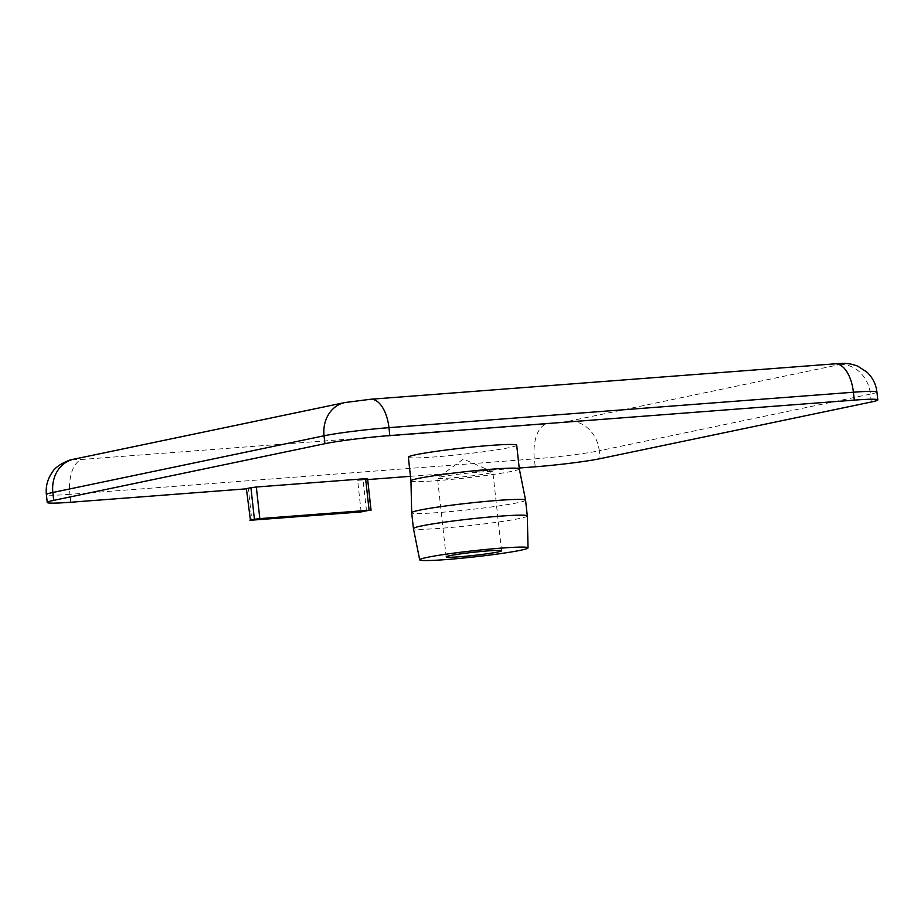 <?xml version="1.0" encoding="UTF-8"?>
<svg xmlns="http://www.w3.org/2000/svg" width="924" height="924" viewBox="0 0 924 924"><rect width="100%" height="100%" fill="white"/><g stroke="black" fill="none" stroke-linecap="round" stroke-linejoin="round"><path stroke-width="0.69" stroke-dasharray="4.62 3.46" d="M246.396 488.704L248.36 488.681L251.836 520.27M246.408 488.831L248.36 488.681M361.122 511.931L357.634 480.341L367.671 479.579M410.464 476.31L519.219 468.018M357.634 480.341L363.04 479.672L366.528 511.249M370.524 510.418L367.567 478.655M367.036 478.84L363.04 479.672M479.117 472.118A27.847 1.594 -6.3 0 1 492.688 471.829A27.847 1.594 -6.3 0 1 492.839 471.979A27.847 1.594 -6.3 0 1 479.013 474.89A27.847 1.594 -6.3 0 1 451.201 477.951A27.847 1.594 -6.3 0 1 437.479 478.089A27.847 1.594 -6.3 0 1 437.595 477.916A27.847 1.594 -6.3 0 1 479.117 472.118M527.315 515.973A57.288 3.269 -6.3 0 1 470.732 525.49A57.288 3.269 -6.3 0 1 413.432 528.551M525.571 500.161A57.288 3.269 -6.3 0 1 468.988 509.702A57.288 3.269 -6.3 0 1 411.677 512.739M519.311 468.884L519.311 468.884A54.504 3.107 -6.3 0 1 465.477 477.962A54.504 3.107 -6.3 0 1 410.961 480.85L410.961 480.838M516.701 445.195A54.504 3.107 -6.3 0 1 462.866 454.273A54.504 3.107 -6.3 0 1 408.35 457.161M70.778 502.24L69.901 494.34A47.748 2.726 -6.3 0 1 46.373 494.583M546.812 423.977A15.916 0.912 173.7 0 0 568.445 421.275A31.832 27.339 -101.8 0 1 599.26 450.773A47.748 2.726 -6.3 0 1 534.349 458.905L69.901 494.34A31.832 16.193 -94.4 0 1 82.363 459.424L546.812 423.977A31.832 16.193 -94.4 0 0 534.349 458.905L535.215 466.793M344.86 402.552A31.832 27.339 -101.8 0 1 347.886 402.125L76.68 458.801A31.832 27.339 78.2 0 0 73.666 459.228M370.582 399.26A31.832 16.193 -94.4 0 0 369.519 399.411A15.916 0.912 173.7 0 0 347.886 402.125M76.68 458.801A15.916 0.912 173.7 0 0 82.363 459.424M835.03 363.825A31.832 16.193 -94.4 0 0 833.968 363.975L369.519 399.411M876.934 391.984A47.748 2.726 -6.3 0 1 870.454 394.098A31.832 27.339 78.2 0 0 839.65 364.599A15.916 0.912 173.7 0 0 833.968 363.975M871.32 401.998L870.454 394.098L599.26 450.773L600.126 458.674M568.445 421.275L839.65 364.599M492.688 471.829L463.398 459.078L437.595 477.916M501.536 550.773L492.839 471.979M446.177 556.883L437.479 478.089"/><path stroke-width="1.39" d="M254.412 519.276L259.817 518.607L256.329 487.017L250.924 487.699L254.412 519.276L250.416 520.108L246.396 488.704L250.416 520.108M256.329 487.017L365.615 478.678L369.103 510.267L259.817 518.607M369.103 510.267L361.122 511.931L249.884 520.293M519.219 468.018L535.215 466.793A47.748 2.726 173.7 0 0 600.126 458.674L871.32 401.998A47.748 2.726 173.7 0 0 877.8 399.884A47.748 2.726 173.7 0 0 854.273 400.127L389.836 435.562A47.748 2.726 173.7 0 0 324.925 443.693L53.719 500.358A47.748 2.726 173.7 0 0 47.251 502.471A47.748 2.726 173.7 0 0 70.778 502.24L246.408 488.831M367.671 479.579L410.464 476.31M371.055 510.244L367.567 478.655L365.615 478.678M246.939 488.53L250.924 487.699M487.814 550.912A27.847 1.594 -6.3 0 1 501.536 550.773A27.847 1.594 -6.3 0 1 487.71 553.684A27.847 1.594 -6.3 0 1 459.898 556.745A27.847 1.594 -6.3 0 1 446.177 556.883A27.847 1.594 -6.3 0 1 460.002 553.973A27.847 1.594 -6.3 0 1 487.814 550.912M501.178 548.117A54.504 3.107 -6.3 0 1 528.031 547.863A54.504 3.107 -6.3 0 1 474.197 556.918A54.504 3.107 -6.3 0 1 419.681 559.828A54.504 3.107 -6.3 0 1 446.615 554.123A54.504 3.107 -6.3 0 1 501.178 548.117M419.681 559.828L413.432 528.551A57.288 3.269 -6.3 0 1 413.421 528.528A57.288 3.269 -6.3 0 1 441.857 522.534A57.288 3.269 -6.3 0 1 499.087 516.239A57.288 3.269 -6.3 0 1 527.315 515.962A57.288 3.269 -6.3 0 1 527.315 515.973L528.031 547.863M413.421 528.528L411.677 512.739A57.288 3.269 -6.3 0 1 411.677 512.728A57.288 3.269 -6.3 0 1 440.24 506.722A57.288 3.269 -6.3 0 1 497.343 500.45A57.288 3.269 -6.3 0 1 525.571 500.15A57.288 3.269 -6.3 0 1 525.571 500.161L527.315 515.962M411.677 512.728L410.961 480.838A54.504 3.107 -6.3 0 1 410.961 480.838A54.504 3.107 -6.3 0 1 438.138 475.121A54.504 3.107 -6.3 0 1 492.457 469.161A54.504 3.107 -6.3 0 1 519.311 468.872A54.504 3.107 -6.3 0 1 519.311 468.884L525.571 500.15M410.961 480.838L408.35 457.161A54.504 3.107 -6.3 0 1 435.4 451.455A54.504 3.107 -6.3 0 1 489.847 445.472A54.504 3.107 -6.3 0 1 516.701 445.195L519.311 468.884M324.925 443.693L324.047 435.793A31.832 27.339 -101.8 0 1 344.86 402.552L73.666 459.228A31.832 27.339 78.2 0 0 52.853 492.469L324.047 435.793A47.748 2.726 -6.3 0 1 388.958 427.662A31.832 16.193 -94.4 0 0 370.582 399.26L344.86 402.552M47.251 502.471L46.373 494.583A47.748 2.726 -6.3 0 1 52.853 492.469L53.719 500.358M389.836 435.562L388.958 427.662L853.406 392.226A31.832 16.193 -94.4 0 0 835.03 363.825L370.582 399.26M854.273 400.127L853.406 392.226A47.748 2.726 -6.3 0 1 876.934 391.984L876.16 387.71C874.589 381.635 871.528 376.449 866.955 372.141L857.68 366.112C848.07 362.635 843.427 363.282 835.03 363.825M46.373 494.583C45.599 486.786 47.39 479.625 51.732 473.111C56.029 464.426 71.772 458.939 73.666 459.228M877.8 399.884L876.934 391.984"/></g></svg>
